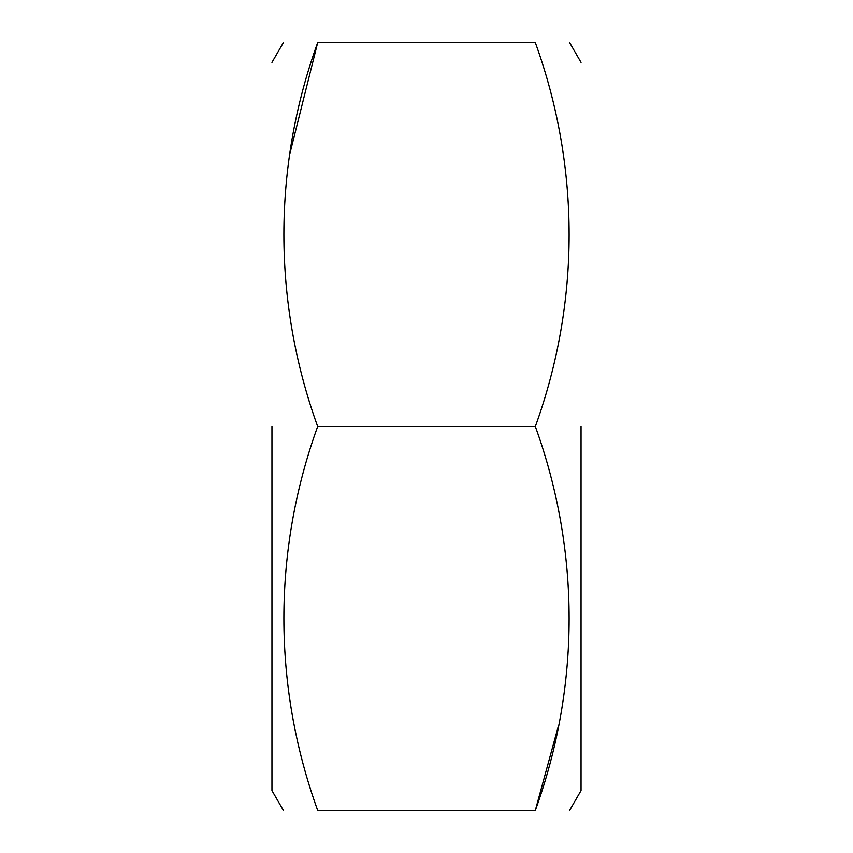 <?xml version="1.0" encoding="UTF-8"?>
<svg xmlns="http://www.w3.org/2000/svg" width="853" height="853" viewBox="0 0 853 853"><rect width="100%" height="100%" fill="white"/><g stroke="black" fill="none" stroke-linecap="round" stroke-linejoin="round"><path stroke-width="1.28" d="M581.042 426.5L581.042 790.56L581.042 426.5M535.332 810.35C580.296 686.345 580.456 551.134 535.332 426.5C580.296 302.495 580.456 167.284 535.332 42.65C580.339 42.65 580.339 42.65 535.332 42.65L317.668 42.65C272.704 166.655 272.544 301.866 317.668 426.5C272.704 550.505 272.544 685.716 317.668 810.35C272.661 810.35 272.661 810.35 317.668 810.35L535.332 810.35C580.339 810.35 580.339 810.35 535.332 810.35L558.033 727.342M271.958 426.5L271.958 790.56L271.958 426.5M317.668 42.65C272.661 42.65 272.661 42.65 317.668 42.65L289.817 153.849M535.332 426.5L317.668 426.5M581.042 790.56L569.623 810.35M271.958 790.56L283.377 810.35M271.958 62.44L283.377 42.65M581.042 62.44L569.623 42.65"/></g></svg>
